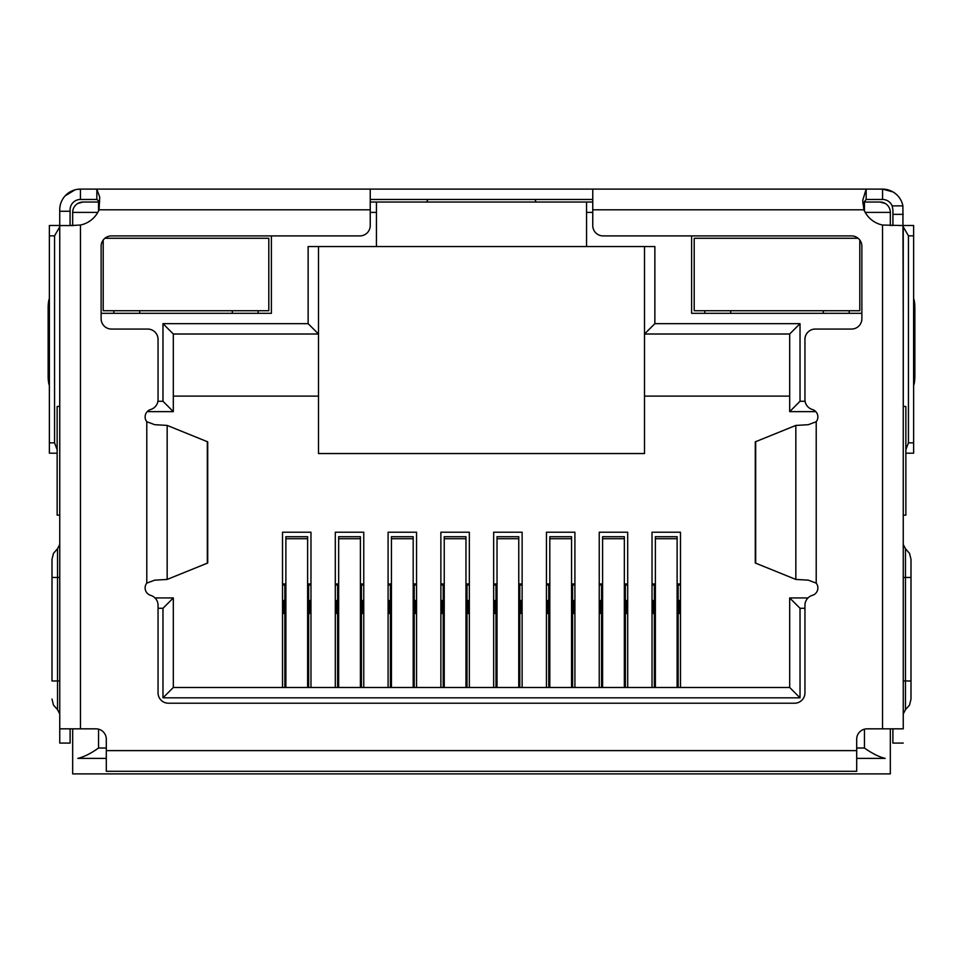 <?xml version="1.0" encoding="UTF-8"?>
<svg xmlns="http://www.w3.org/2000/svg" width="963" height="963" viewBox="0 0 963 963"><rect width="100%" height="100%" fill="white"/><g stroke="black" fill="none" stroke-linecap="round" stroke-linejoin="round"><path stroke-width="1.44" d="M879.989 202.037A10.352 10.352 0 0 1 890.33 212.39A10.352 10.352 0 0 0 879.989 202.037L864.461 202.037L879.989 202.037L885.166 203.434M98.539 210.957L98.539 202.037L83.011 202.037L99.586 202.037M370.237 202.037L592.763 202.037M863.221 202.037L864.461 202.037L864.461 210.957M72.67 225.559L72.67 212.39A10.352 10.352 0 0 1 83.011 202.037L77.834 203.434M586.551 202.037L586.551 246.552L376.449 246.552L376.449 202.037M644.512 246.552L644.512 453.549L318.488 453.549L318.488 246.552M890.33 728.835L890.33 773.891L72.67 773.891L72.67 728.835M865.207 212.39L890.33 212.39L890.33 225.559M691.615 235.911L691.615 313.312L861.873 313.312M101.127 313.312L271.385 313.312L271.385 235.911M586.551 246.552L654.864 246.552L654.864 323.664L800.024 323.664L800.024 401.282L805.092 401.282M804.948 608.291L800.024 608.291L800.024 697.826L162.976 697.826L162.976 608.291L158.052 608.291M157.908 401.282L162.976 401.282L162.976 323.664L308.136 323.664L308.136 246.552L376.449 246.552M654.864 323.664L644.512 334.005L789.684 334.005L789.684 411.634L815.793 411.634M308.136 323.664L318.488 334.005L173.316 334.005L162.976 323.664M59.754 406.458L57.142 406.458L57.142 515.133L59.754 515.133M106.303 758.375L77.834 758.375C83.829 757.014 90.727 753.56 98.539 748.022L106.303 748.022M903.246 515.133L905.858 515.133L905.858 406.458L903.246 406.458M856.697 748.022L864.461 748.022C872.273 753.56 879.183 757.014 885.166 758.375L856.697 758.375M162.976 401.282L173.316 411.634L173.316 334.005M147.207 411.634L173.316 411.634M162.976 608.291L173.316 597.939L154.995 597.939M162.976 697.826L173.316 687.474L173.316 597.939M800.024 697.826L789.684 687.474L173.316 687.474M800.024 608.291L789.684 597.939L789.684 687.474M808.005 597.939L789.684 597.939M800.024 401.282L789.684 411.634M800.024 323.664L789.684 334.005M644.512 396.106L789.684 396.106M173.316 396.106L318.488 396.106M282.52 687.474L282.52 532.214L310.977 532.214L310.977 687.474M335.305 687.474L335.305 532.214L363.761 532.214L363.761 687.474M388.089 687.474L388.089 532.214L416.558 532.214L416.558 687.474M440.873 687.474L440.873 532.214L469.342 532.214L469.342 687.474M493.658 687.474L493.658 532.214L522.127 532.214L522.127 687.474M546.442 687.474L546.442 532.214L574.911 532.214L574.911 687.474M599.239 687.474L599.239 532.214L627.695 532.214L627.695 687.474M652.023 687.474L652.023 532.214L680.48 532.214L680.48 687.474M652.023 583.963L655.382 583.963M677.121 583.963L680.48 583.963M680.48 600.527L678.157 600.527M680.48 613.467L679.192 613.467L679.192 600.527M654.346 600.527L653.311 600.527L653.311 613.467L652.023 613.467M653.311 600.527L652.023 600.527M599.239 583.963L602.597 583.963M624.337 583.963L627.695 583.963M627.695 600.527L625.372 600.527M627.695 613.467L626.407 613.467L626.407 600.527M601.562 600.527L600.527 600.527L600.527 613.467L599.239 613.467M600.527 600.527L599.239 600.527M546.442 583.963L549.813 583.963M571.553 583.963L574.911 583.963M574.911 600.527L572.588 600.527M574.911 613.467L573.623 613.467L573.623 600.527M548.778 600.527L547.742 600.527L547.742 613.467L546.442 613.467M547.742 600.527L546.442 600.527M493.658 583.963L497.028 583.963M518.756 583.963L522.127 583.963M522.127 600.527L519.791 600.527M522.127 613.467L520.827 613.467L520.827 600.527M495.993 600.527L494.958 600.527L494.958 613.467L493.658 613.467M494.958 600.527L493.658 600.527M440.873 583.963L444.244 583.963M465.972 583.963L469.342 583.963M469.342 600.527L467.007 600.527M469.342 613.467L468.042 613.467L468.042 600.527M443.209 600.527L442.173 600.527L442.173 613.467L440.873 613.467M442.173 600.527L440.873 600.527M388.089 583.963L391.447 583.963M413.187 583.963L416.558 583.963M416.558 600.527L414.222 600.527M416.558 613.467L415.258 613.467L415.258 600.527M390.412 600.527L389.377 600.527L389.377 613.467L388.089 613.467M389.377 600.527L388.089 600.527M335.305 583.963L338.663 583.963M360.403 583.963L363.761 583.963M363.761 600.527L361.438 600.527M363.761 613.467L362.473 613.467L362.473 600.527M337.628 600.527L336.593 600.527L336.593 613.467L335.305 613.467M336.593 600.527L335.305 600.527M282.52 583.963L285.879 583.963M307.618 583.963L310.977 583.963M310.977 600.527L308.654 600.527M310.977 613.467L309.689 613.467L309.689 600.527M284.843 600.527L283.808 600.527L283.808 613.467L282.52 613.467M283.808 600.527L282.52 600.527M308.654 687.474L308.654 584.998L307.618 584.998M285.879 584.998L284.843 584.998L284.843 687.474M307.618 687.474L307.618 536.704L285.879 536.704L285.879 687.474M284.843 584.998L282.52 584.998M310.977 584.998L308.654 584.998M361.438 687.474L361.438 584.998L360.403 584.998M338.663 584.998L337.628 584.998L337.628 687.474M360.403 687.474L360.403 536.704L338.663 536.704L338.663 687.474M337.628 584.998L335.305 584.998M363.761 584.998L361.438 584.998M414.222 687.474L414.222 584.998L413.187 584.998M391.447 584.998L390.412 584.998L390.412 687.474M413.187 687.474L413.187 536.704L391.447 536.704L391.447 687.474M390.412 584.998L388.089 584.998M416.558 584.998L414.222 584.998M467.007 687.474L467.007 584.998L465.972 584.998M444.244 584.998L443.209 584.998L443.209 687.474M465.972 687.474L465.972 536.704L444.244 536.704L444.244 687.474M443.209 584.998L440.873 584.998M469.342 584.998L467.007 584.998M519.791 687.474L519.791 584.998L518.756 584.998M497.028 584.998L495.993 584.998L495.993 687.474M518.756 687.474L518.756 536.704L497.028 536.704L497.028 687.474M495.993 584.998L493.658 584.998M522.127 584.998L519.791 584.998M572.588 687.474L572.588 584.998L571.553 584.998M549.813 584.998L548.778 584.998L548.778 687.474M571.553 687.474L571.553 536.704L549.813 536.704L549.813 687.474M548.778 584.998L546.442 584.998M574.911 584.998L572.588 584.998M625.372 687.474L625.372 584.998L624.337 584.998M602.597 584.998L601.562 584.998L601.562 687.474M624.337 687.474L624.337 536.704L602.597 536.704L602.597 687.474M601.562 584.998L599.239 584.998M627.695 584.998L625.372 584.998M678.157 687.474L678.157 584.998L677.121 584.998M655.382 584.998L654.346 584.998L654.346 687.474M677.121 687.474L677.121 536.704L655.382 536.704L655.382 687.474M654.346 584.998L652.023 584.998M680.48 584.998L678.157 584.998M592.763 189.109L592.763 225.559A10.352 10.352 0 0 0 603.115 235.911L851.521 235.911A10.352 10.352 0 0 1 861.873 246.263L861.873 318.705A10.352 10.352 0 0 1 851.521 329.057L815.3 329.057A10.352 10.352 0 0 0 804.948 339.409L804.948 399.573A10.352 10.352 0 0 0 812.339 409.492A7.764 7.764 0 0 1 816.215 421.734L808.294 424.695L795.835 425.417L755.281 441.848L755.281 563.006L795.835 579.437L808.294 580.159L816.215 583.121A7.764 7.764 0 0 1 812.339 595.363A10.352 10.352 0 0 0 804.948 605.282L804.948 692.866A10.352 10.352 0 0 1 794.595 703.219L168.405 703.219A10.352 10.352 0 0 1 158.052 692.866L158.052 605.282A10.352 10.352 0 0 0 150.661 595.363A7.764 7.764 0 0 1 146.785 583.121L154.706 580.159L167.165 579.437L207.719 563.006L207.719 441.848L167.165 425.417L154.706 424.695L146.785 421.734A7.764 7.764 0 0 1 150.661 409.492A10.352 10.352 0 0 0 158.052 399.573L158.052 339.409A10.352 10.352 0 0 0 147.7 329.057L111.479 329.057A10.352 10.352 0 0 1 101.127 318.705L101.127 246.263A10.352 10.352 0 0 1 111.479 235.911L359.885 235.911A10.352 10.352 0 0 0 370.237 225.559L370.237 189.109L882.577 189.109A20.704 20.704 0 0 1 902.897 205.877L892.147 205.877L892.918 209.802L892.918 225.559M903.246 227.424L903.246 728.835L882.541 728.835L882.541 225.029A25.881 25.881 0 0 1 863.931 209.802L862.704 200.412L866.158 189.109L866.158 199.461L882.577 199.461A10.352 10.352 0 0 1 892.147 205.877M70.082 225.559L70.082 209.802A10.352 10.352 0 0 1 80.423 199.461L80.423 189.109L77.245 189.35M70.082 211.258L59.73 211.258L59.73 209.802A20.704 20.704 0 0 1 80.423 189.109L90.775 189.109M902.897 205.877L903.246 318.103M893.074 191.974L882.577 189.109L882.577 199.461M59.754 318.103L59.73 211.258M59.73 318.103L59.754 319.969M896.734 194.707L894.302 192.756M75.006 189.831L65.111 195.874M903.246 319.969L903.27 318.103M370.237 199.461L592.763 199.461M80.423 189.109L96.842 189.109L96.842 199.461L99.61 201.736M80.423 199.461L96.842 199.461M426.356 202.037L427.56 200.545M535.32 200.701L536.415 202.037M862.836 203.578L866.158 199.461M70.106 225.559L80.459 225.029A25.881 25.881 0 0 0 99.069 209.802L99.719 197.114L96.842 189.109L370.237 189.109M70.082 225.498A10.352 10.352 0 0 0 72.67 225.161M890.33 225.161A10.352 10.352 0 0 0 892.918 225.498M57.142 449.673L54.554 442.848L49.378 442.848L49.378 235.839L54.554 235.839L59.73 226.883M54.554 442.848L54.554 235.839M903.27 226.883L908.446 235.839L908.446 442.848L905.858 449.673M908.446 235.839L913.622 235.839L913.622 442.848L908.446 442.848M913.622 453.2L905.858 453.2L913.622 453.2L913.622 442.848M49.378 442.848L49.378 453.2L57.142 453.2M59.73 225.498L49.378 225.498L49.378 235.839M49.378 376.1L48.15 376.1L48.15 307.895A10.352 2.155 90 0 1 49.378 298.542L49.378 292.776M59.73 406.458L59.73 319.969M913.622 303.116L913.622 292.776M913.622 235.839L913.622 225.498L903.27 225.498M903.27 319.969L903.27 406.458M59.754 227.424L59.754 728.835L95.951 728.835A10.352 10.352 0 0 1 106.303 739.187L106.303 771.303L856.697 771.303L856.697 739.187A10.352 10.352 0 0 1 867.049 728.835L882.541 728.835M48.15 376.1A10.352 2.155 90 0 0 49.378 385.453M913.622 385.453A10.352 2.155 -90 0 0 914.85 376.1L913.622 376.1M913.622 307.895L914.85 307.895L914.85 376.1M914.85 307.895A10.352 2.155 -90 0 0 913.622 298.542M903.246 728.835L903.246 225.559L882.541 225.029M59.754 728.835L59.754 743.075L70.106 743.075L70.106 728.835M73.645 225.559L59.754 225.559M892.894 728.835L892.894 743.075L903.246 743.075M910.998 680.973L910.998 559.359L910.998 577.463L905.461 577.463L905.461 680.973L910.998 680.973L910.998 699.078L910.998 680.973M903.27 388.558L903.27 391.098M52.002 680.973L52.002 559.359L52.002 577.463L57.539 577.463L57.539 680.973L52.002 680.973M104.895 238.27L268.797 238.27L268.797 310.724L103.197 310.724L103.197 240.052M258.192 310.724L258.192 313.312M232.324 313.312L232.324 310.724M139.683 310.724L139.683 313.312M113.803 313.312L113.803 310.724M859.803 240.052L859.803 310.724L694.203 310.724L694.203 238.27L858.105 238.27M849.197 310.724L849.197 313.312M823.317 313.312L823.317 310.724M730.676 310.724L730.676 313.312M704.808 313.312L704.808 310.724M97.793 212.39L72.67 212.39A10.352 10.352 0 0 1 83.011 202.037M586.551 212.39L592.763 212.39M370.237 212.39L376.449 212.39M98.539 729.172L98.539 748.022M864.461 748.022L864.461 729.172M308.654 616.055L307.618 616.055M285.879 616.055L284.843 616.055M307.618 538.714L285.879 538.714M361.438 616.055L360.403 616.055M338.663 616.055L337.628 616.055M360.403 538.714L338.663 538.714M414.222 616.055L413.187 616.055M391.447 616.055L390.412 616.055M413.187 538.714L391.447 538.714M467.007 616.055L465.972 616.055M444.244 616.055L443.209 616.055M465.972 538.714L444.244 538.714M519.791 616.055L518.756 616.055M497.028 616.055L495.993 616.055M518.756 538.714L497.028 538.714M572.588 616.055L571.553 616.055M549.813 616.055L548.778 616.055M571.553 538.714L549.813 538.714M625.372 616.055L624.337 616.055M602.597 616.055L601.562 616.055M624.337 538.714L602.597 538.714M678.157 616.055L677.121 616.055M655.382 616.055L654.346 616.055M677.121 538.714L655.382 538.714M892.918 214.352L903.27 214.352M207.322 563.259L207.322 441.596M755.678 441.596L755.678 563.259M167.165 579.437L167.165 425.417M795.835 425.417L795.835 579.437M99.069 209.802L370.237 209.802M146.785 583.121L146.785 421.734M816.215 421.734L816.215 583.121M592.763 209.802L863.931 209.802M106.303 750.61L856.697 750.61M48.15 307.895L49.378 307.895M80.459 225.029L80.459 728.835M903.246 680.973L905.461 680.973L905.461 709.695L909.529 705.072L910.998 699.078M910.998 559.359L909.529 553.364L905.461 548.741L905.461 577.463L903.246 577.463M52.002 699.078L53.471 705.072L57.539 709.695L57.539 548.741L53.471 553.364L52.002 559.359M57.539 577.463L59.754 577.463M57.539 680.973L59.754 680.973M905.461 548.741L903.246 544.492M905.461 709.695L903.246 713.944M57.539 548.741L59.754 544.492M57.539 709.695L59.754 713.944"/></g></svg>
